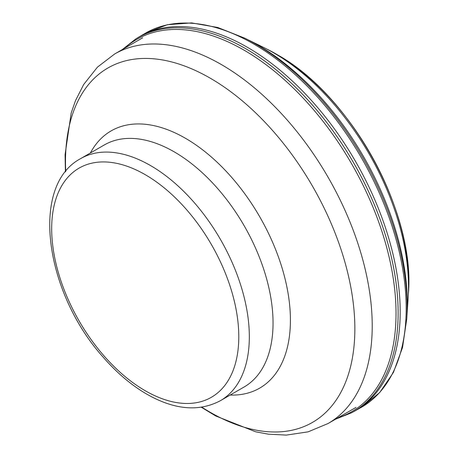 <?xml version="1.0" encoding="UTF-8"?>
<svg xmlns="http://www.w3.org/2000/svg" width="458" height="458" viewBox="0 0 458 458"><rect width="100%" height="100%" fill="white"/><g stroke="black" fill="none" stroke-linecap="round" stroke-linejoin="round"><path stroke-width="0.69" d="M362.261 406.813A215.999 124.708 -120 0 0 394.235 233.099A215.999 124.708 -120 0 0 252.89 43.533A215.999 124.708 -120 0 0 146.274 32.695L137.681 37.774A215.924 124.668 -120 0 1 247.32 47.243A215.924 124.668 -120 0 1 389.06 239.305A215.924 124.668 -120 0 1 353.484 411.759M351.452 412.853A215.855 124.628 -120 0 0 387.033 240.536A215.855 124.628 -120 0 0 245.448 48.537A215.855 124.628 -120 0 0 135.717 38.987L137.681 37.774M337.718 417.948A214.945 124.101 -120 0 0 387.749 251.494A214.945 124.101 -120 0 0 244.183 50.237A214.945 124.101 -120 0 0 124.353 48.382M408.421 293.492A187.185 108.071 -120 0 0 277.743 54.966A187.185 108.071 -120 0 0 267.495 49.384L277.811 55.006C351.475 96.151 415.332 212.672 408.421 293.486L408.21 296.996M406.962 315.745L408.135 298.181A191.118 110.344 -120 0 0 408.21 297.002A191.118 110.344 -120 0 0 274.479 53.317A191.118 110.344 -120 0 0 264.346 47.809A191.118 110.344 -120 0 0 263.287 47.283L247.48 39.52M407.002 315.093A211.293 121.994 -120 0 0 257.625 44.958A211.293 121.994 -120 0 0 248.07 39.817L244.956 38.254A215.191 124.244 -120 0 1 254.396 43.327A215.191 124.244 -120 0 1 406.796 318.573L402.525 347.507L393.416 372.44L379.699 392.546L361.791 407.088M406.738 319.507A215.191 124.244 -120 0 0 406.796 318.573L407.002 315.087M145.232 174.675A132.305 76.389 60 0 1 226.252 383.495A132.305 76.389 60 0 1 64.212 289.943A132.305 76.389 60 0 1 145.232 174.675M150.505 165.55A139.759 80.688 60 0 1 241.807 288.706A139.759 80.688 60 0 1 220.384 400.698C199.837 411.576 176.445 410.03 150.195 396.05C133.41 386.936 117.637 373.86 102.867 356.822C45.182 292.536 29.575 185.679 80.625 158.623A139.759 80.688 60 0 1 150.505 165.55M80.625 158.623L104.338 144.934A139.759 80.688 60 0 1 174.217 151.856A139.759 80.688 60 0 1 265.52 275.012A139.759 80.688 60 0 1 244.097 387.004L220.384 400.698M90.386 152.989A148.518 85.749 60 0 1 185.393 138.247A148.518 85.749 60 0 1 287.882 292.21A148.518 85.749 60 0 1 230.145 395.059M65.74 171.458A204.606 118.13 60 0 1 210.176 78.146A204.606 118.13 60 0 1 354.795 333.527A204.606 118.13 60 0 1 201.829 407.173M65.402 171.876L65.07 154.69L71.196 112.966L75.513 100.6L83.705 84.467L97.451 67.131L114.666 53.975A213.365 123.191 60 0 1 221.351 64.544A213.365 123.191 60 0 1 360.738 252.564A213.365 123.191 60 0 1 328.031 423.535L308.125 431.842L286.347 435.1L268.388 434.178L255.638 431.797L215.712 415.967L201.291 407.254M362.267 406.807L351.538 412.807L335.662 419.133M122.297 49.567L135.717 38.987M264.346 47.809L267.495 49.384M145.793 32.965L167.342 24.726L191.61 22.9L217.756 27.48L244.956 38.254M328.031 423.535L356.021 407.38M114.666 53.975L142.656 37.814"/></g></svg>
